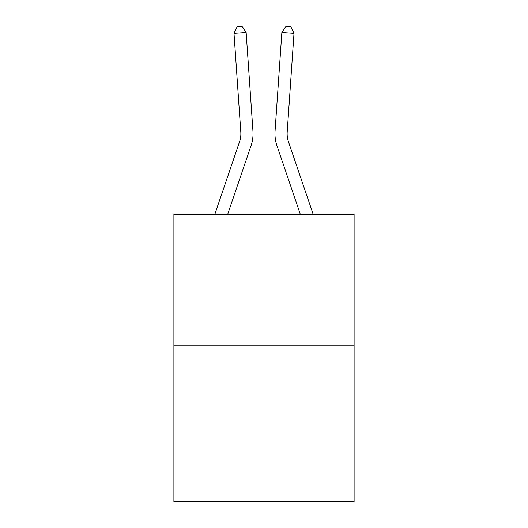 <?xml version="1.0" encoding="UTF-8"?>
<svg xmlns="http://www.w3.org/2000/svg" width="528" height="528" viewBox="0 0 528 528"><rect width="100%" height="100%" fill="white"/><g stroke="black" fill="none" stroke-linecap="round" stroke-linejoin="round"><path stroke-width="0.79" d="M354.103 345.748L354.103 214.243L173.897 214.243L173.897 501.6L354.103 501.6L354.103 345.748L173.897 345.748M252.958 131.274L246.14 32.465L252.958 131.274A36.531 36.531 0 0 1 251.09 145.556L227.707 214.243M313.157 214.243L288.433 141.636A24.354 24.354 0 0 1 287.192 132.112L294.004 33.304L281.86 32.465L275.042 131.274A36.531 36.531 0 0 0 276.91 145.556L300.293 214.243M214.843 214.243L239.567 141.636A24.354 24.354 0 0 0 240.808 132.112L233.996 33.304L237.204 26.737L242.062 26.4L246.14 32.465L233.996 33.304M239.567 141.636A24.354 24.354 0 0 0 240.808 132.112A24.354 24.354 0 0 1 239.567 141.636A24.354 24.354 0 0 0 240.808 132.112A24.354 24.354 0 0 1 239.567 141.636A24.354 24.354 0 0 0 240.808 132.112A24.354 24.354 0 0 1 239.567 141.636A24.354 24.354 0 0 0 240.808 132.112A24.354 24.354 0 0 1 239.567 141.636A24.354 24.354 0 0 0 240.808 132.112A24.354 24.354 0 0 1 239.567 141.636A24.354 24.354 0 0 0 240.808 132.112A24.354 24.354 0 0 1 239.567 141.636A24.354 24.354 0 0 0 240.808 132.112A24.354 24.354 0 0 1 239.567 141.636A24.354 24.354 0 0 0 240.808 132.112A24.354 24.354 0 0 1 239.567 141.636A24.354 24.354 0 0 0 240.808 132.112A24.354 24.354 0 0 1 239.567 141.636A24.354 24.354 0 0 0 240.808 132.112A24.354 24.354 0 0 1 239.567 141.636A24.354 24.354 0 0 0 240.808 132.112A24.354 24.354 0 0 1 239.567 141.636A24.354 24.354 0 0 0 240.808 132.112A24.354 24.354 0 0 1 239.567 141.636A24.354 24.354 0 0 0 240.808 132.112A24.354 24.354 0 0 1 239.567 141.636A24.354 24.354 0 0 0 240.808 132.112A24.354 24.354 0 0 1 239.567 141.636A24.354 24.354 0 0 0 240.808 132.112A24.354 24.354 0 0 1 239.567 141.636A24.354 24.354 0 0 0 240.808 132.112A24.354 24.354 0 0 1 239.567 141.636A24.354 24.354 0 0 0 240.808 132.112A24.354 24.354 0 0 1 239.567 141.636A24.354 24.354 0 0 0 240.808 132.112A24.354 24.354 0 0 1 239.567 141.636A24.354 24.354 0 0 0 240.808 132.112A24.354 24.354 0 0 1 239.567 141.636A24.354 24.354 0 0 0 240.808 132.112A24.354 24.354 0 0 1 239.567 141.636A24.354 24.354 0 0 0 240.808 132.112A24.354 24.354 0 0 1 239.567 141.636A24.354 24.354 0 0 0 240.808 132.112A24.354 24.354 0 0 1 239.567 141.636A24.354 24.354 0 0 0 240.808 132.112A24.354 24.354 0 0 1 239.567 141.636A24.354 24.354 0 0 0 240.808 132.112A24.354 24.354 0 0 1 239.567 141.636A24.354 24.354 0 0 0 240.808 132.112A24.354 24.354 0 0 1 239.567 141.636A24.354 24.354 0 0 0 240.808 132.112A24.354 24.354 0 0 1 239.567 141.636M294.004 33.304L290.796 26.737L285.938 26.4L281.86 32.465L275.042 131.274M288.433 141.636A24.354 24.354 0 0 1 287.192 132.112A24.354 24.354 0 0 0 288.433 141.636A24.354 24.354 0 0 1 287.192 132.112A24.354 24.354 0 0 0 288.433 141.636A24.354 24.354 0 0 1 287.192 132.112A24.354 24.354 0 0 0 288.433 141.636A24.354 24.354 0 0 1 287.192 132.112"/></g></svg>
